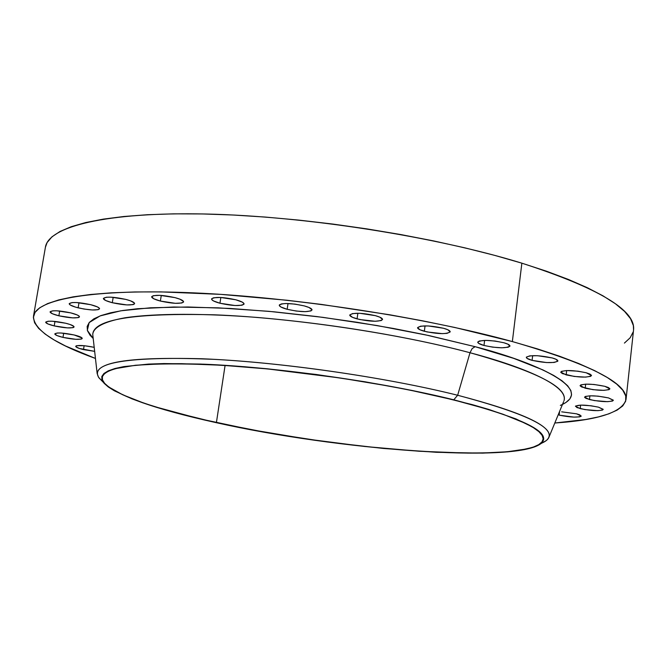 <?xml version="1.0" encoding="UTF-8"?>
<svg xmlns="http://www.w3.org/2000/svg" width="667" height="667" viewBox="0 0 667 667"><rect width="100%" height="100%" fill="white"/><g stroke="black" fill="none" stroke-linecap="round" stroke-linejoin="round"><path stroke-width="1" d="M580.215 408.629L575.429 406.295C578.839 404.502 586.526 404.786 598.482 407.162L591.087 405.778L580.765 405.102L575.521 406.07L576.905 407.554L584.892 409.596L597.724 410.672L602.434 410.105L603.168 409.288L598.482 407.162L603.193 409.471C599.75 411.264 592.096 410.98 580.215 408.629L580.615 405.102L580.215 408.629M589.486 399.575L584.575 397.115C588.144 395.172 596.123 395.439 608.529 397.924L598.041 396.148L590.17 395.806L585.318 396.456L584.609 397.34L586.076 398.432L594.305 400.584L607.612 401.667L612.531 401.05L613.332 400.175L608.529 397.924L613.348 400.358C609.746 402.293 601.792 402.034 589.486 399.575L589.903 395.814L589.486 399.575M585.201 388.194L580.09 385.568C583.775 383.475 592.029 383.725 604.861 386.318L593.989 384.467L585.851 384.142L580.84 384.867L580.132 385.826L581.666 386.993L593.013 389.678L603.96 390.345L609.038 389.653L609.846 388.703L608.387 387.535L604.861 386.318L609.871 388.911C606.153 391.004 597.932 390.762 585.201 388.194L585.659 384.15L585.201 388.194M566.166 374.904L560.764 372.078C564.524 369.835 573.003 370.06 586.201 372.761L577.981 371.185L566.583 370.535L561.489 371.352L560.814 372.386L562.464 373.628L574.262 376.455L585.526 377.113L590.687 376.33L591.462 375.304L589.895 374.054L586.201 372.761L591.496 375.563C587.702 377.805 579.264 377.58 566.166 374.904L566.667 370.535L566.166 374.904M532.091 360.372C528.256 359.305 526.33 358.279 526.321 357.304C530.082 354.927 538.711 355.136 552.209 357.937L537.519 355.711L529.865 355.844L526.388 357.095L527.013 358.346L532.091 360.372L546.556 362.556L554.177 362.448L557.779 361.231L556.095 359.305L552.209 357.937C555.986 358.996 557.87 360.013 557.87 360.972C554.077 363.34 545.481 363.14 532.091 360.372L532.658 355.644L532.091 360.372M483.992 345.473C479.848 344.322 477.772 343.205 477.755 342.138C481.457 339.67 490.153 339.87 503.835 342.746L495.047 341.037L485.851 340.378L479.415 340.987L477.789 342.004L478.598 343.338L483.992 345.473L492.646 347.14L501.701 347.807L508.162 347.232L509.896 346.231L507.929 344.18L503.835 342.746C507.912 343.897 509.947 344.997 509.947 346.048C506.22 348.507 497.565 348.316 483.992 345.473L484.626 340.395L483.992 345.473M424.345 331.274C419.851 330.023 417.6 328.823 417.575 327.655C421.152 325.146 429.815 325.354 443.555 328.272L428.197 325.938L420.619 326.188L417.575 327.647L420.027 329.806L427.088 331.941L442.321 333.642L446.998 333.35L450.183 331.933L447.874 329.765L443.555 328.272C447.982 329.523 450.192 330.715 450.2 331.849C446.59 334.359 437.969 334.167 424.345 331.274L425.054 325.871L424.345 331.274M357.078 318.884C352.218 317.542 349.775 316.25 349.741 315.007C353.151 312.506 361.689 312.723 375.354 315.649L359.83 313.298L352.443 313.59L349.733 315.124L352.56 317.367L359.897 319.568L375.171 321.261L381.249 320.56L382.558 319.443L379.882 317.192L375.354 315.649C380.14 317 382.541 318.276 382.558 319.493C379.123 321.986 370.627 321.786 357.078 318.884L357.862 313.24L357.078 318.884M287.169 309.296C281.958 307.871 279.331 306.503 279.281 305.203C282.491 302.768 290.829 303.01 304.285 305.911L295.006 304.11L285.951 303.502L281.616 303.877L279.448 304.827L279.29 305.469L280.84 306.962L287.169 309.296L296.298 311.055L305.219 311.664L310.98 310.922L312.031 309.771L308.988 307.47L304.285 305.911C309.43 307.337 312.014 308.696 312.039 309.963C308.804 312.389 300.517 312.164 287.169 309.296L288.011 303.518L287.169 309.296M219.952 303.235C214.44 301.742 211.656 300.325 211.589 298.991C214.591 296.682 222.67 296.94 235.818 299.783L220.385 297.44L213.59 297.79L211.672 298.749L211.639 299.4L213.415 300.9L219.952 303.235L235.134 305.536L241.921 305.219L243.922 304.285L244.014 303.652L242.346 302.151L235.818 299.783C241.262 301.276 244.005 302.676 244.047 303.985C241.029 306.286 232.991 306.036 219.952 303.235L220.835 297.465L219.952 303.235M160.372 301.059C154.644 299.525 151.743 298.099 151.651 296.757C154.452 294.589 162.239 294.881 175.004 297.632L159.822 295.331L153.36 295.681L151.684 296.632L153.71 298.749L160.372 301.059L175.313 303.31L181.766 302.993L183.525 302.076L183.508 301.442L179.89 299.175L175.004 297.632C180.665 299.158 183.533 300.575 183.592 301.884C180.774 304.052 173.036 303.768 160.372 301.059L161.272 295.414L160.372 301.059M112.289 302.718C106.453 301.184 103.485 299.766 103.377 298.457C105.995 296.448 113.473 296.765 125.813 299.4L110.98 297.157L106.437 297.232L103.385 298.416L105.603 300.475L112.289 302.718L126.88 304.919L133.008 304.611L134.084 304.227L134.467 303.11L130.699 300.9L125.813 299.4C131.591 300.934 134.517 302.343 134.601 303.627C131.966 305.628 124.529 305.328 112.289 302.718L113.182 297.299L112.289 302.718M78.131 307.837C72.294 306.336 69.318 304.952 69.193 303.693C71.661 301.843 78.839 302.176 90.737 304.702L76.338 302.526L71.994 302.585L69.193 303.71L70.193 304.969L75.571 307.145L83.859 309.021L92.313 309.972L98.141 309.688L99.55 308.846L99.383 308.262L97.357 306.878L90.737 304.702C96.523 306.203 99.466 307.57 99.558 308.804C97.082 310.655 89.945 310.33 78.131 307.837L78.998 302.71L78.131 307.837M58.871 315.808C53.127 314.357 50.192 313.031 50.067 311.848C52.401 310.138 59.305 310.48 70.777 312.89L56.845 310.797L52.685 310.839L50.058 311.881L52.401 313.748L58.871 315.808L72.595 317.867L78.164 317.625L79.09 317.284L79.273 316.275L77.247 314.966L70.777 312.89C76.463 314.349 79.365 315.658 79.465 316.817C77.122 318.526 70.252 318.184 58.871 315.808L59.688 311.005L58.871 315.808M54.21 325.905C48.649 324.521 45.806 323.27 45.673 322.161C47.907 320.577 54.569 320.935 65.641 323.228L52.193 321.211L48.182 321.227L45.664 322.194L47.949 323.954L54.21 325.905L67.467 327.889L72.836 327.689L73.72 327.372L73.879 326.43L70.193 324.537L65.641 323.228C71.152 324.612 73.97 325.855 74.07 326.947C71.828 328.523 65.208 328.181 54.21 325.905L54.977 321.419L54.21 325.905M62.981 337.394C57.662 336.085 54.936 334.917 54.802 333.884C56.97 332.408 63.423 332.766 74.145 334.967L61.156 333.016L57.262 333.016L54.802 333.9L56.962 335.551L62.981 337.394L75.796 339.311L81.007 339.144L81.874 338.861L82.049 337.986L74.145 334.967C79.431 336.276 82.124 337.435 82.224 338.452C80.048 339.92 73.637 339.57 62.981 337.394L63.69 333.217L62.981 337.394M83.483 349.6C78.431 348.366 75.838 347.274 75.721 346.323C77.747 344.947 83.909 345.281 94.205 347.324L84.342 345.714L76.888 345.664L76.055 345.94L75.896 346.765L79.306 348.441L94.656 351.359L83.483 349.6L84.142 345.689L83.483 349.6M559.154 415.149L573.862 417.108L579.473 416.883L581.115 416.258L579.79 414.857L576.546 413.815L561.656 411.831L576.546 413.815L581.224 416.041C577.956 417.7 570.602 417.4 559.154 415.149L559.538 411.814L559.154 415.149M562.473 404.444L565.966 402.459L569.901 398.899L571.569 394.922L570.869 390.554L567.7 385.826L561.998 380.774L553.718 375.446L542.871 369.893L513.64 358.346L475.121 346.69L428.881 335.559L377.18 325.571L322.811 317.342L268.851 311.322L218.301 307.846L173.829 307.003L137.485 308.729L122.82 310.488L110.622 312.79L100.959 315.583L93.847 318.834L89.261 322.469L87.16 326.446L87.452 330.707L90.037 335.201L93.205 338.494L87.327 330.323L89.145 322.603L100.1 315.908L120.785 310.805L150.634 307.762L187.877 306.987L229.898 308.437L273.762 311.781L316.833 316.567L357.12 322.278L393.397 328.464L425.129 334.751L475.121 346.69L472.144 348.591L470.002 352.735C428.289 341.546 351.626 325.571 257.954 317.509C205.644 313.34 155.811 313.148 124.904 317.8C103.577 321.677 93.172 327.597 92.755 334.484L92.871 335.501M216.408 422.628C149.683 408.071 100.142 389.937 102.209 377.289C105.644 365.716 144.806 361.664 219.701 365.116C292.496 369.335 387.66 383.517 453.393 399.841L411.531 390.47L388.678 386.043L340.612 378.039L267.55 368.926L222.069 365.258L181.924 363.69L164.449 363.698L135.559 365.241L115.466 368.634L108.838 370.944L104.486 373.612L102.385 376.597L102.46 379.857L104.636 383.342L108.813 387.027L122.745 394.797L143.255 402.868L155.653 406.928L199.808 418.834L251.642 429.79L307.704 439.178L364.674 446.481L419.235 451.259L467.967 453.118L482.299 453.043L507.295 451.759L526.463 448.966L533.525 446.998L538.736 444.647L541.979 441.921L543.155 438.844L542.154 435.426L538.919 431.691L533.4 427.672L525.571 423.395L503.068 414.257L488.511 409.488L453.393 399.841C513.949 415.499 543.855 428.639 543.121 439.253C539.053 464.857 345.606 451.859 216.408 422.628L225.079 365.449L216.408 422.628M540.795 443.713L546.173 440.645C559.363 429.573 529.856 414.44 457.654 395.256L453.768 399.808C524.379 418.392 553.385 433.025 540.795 443.713C514.507 463.565 337.302 449.85 216.166 422.653C153.852 408.904 116.2 395.431 103.227 382.216C94.489 368.217 128.031 362.206 203.852 364.19C278.239 367.242 382.933 382.174 453.768 399.808L457.654 395.256C521.752 412.039 552.201 425.971 549.016 437.052C548.049 439.711 545.014 441.988 539.895 443.888L539.895 443.888M560.355 405.403C598.057 389.186 532.208 361.289 475.121 346.69L472.144 348.591L470.002 352.735C515.991 364.757 569.059 384.534 564.007 400.717C568.101 387.502 536.76 371.502 470.002 352.735L457.654 395.256L470.002 352.735C398.624 333.6 293.747 317.967 214.941 314.832C134.117 312.806 93.388 319.36 92.755 334.484L97.157 373.545C98.057 360.955 137.085 356.228 214.24 359.346C289.395 363.332 389.211 378.097 457.654 395.256C385.151 377.055 277.68 361.722 201.484 358.738C123.895 356.887 89.703 363.232 98.899 377.78L102.309 381.282L98.558 377.297L97.157 373.545M626.03 399.433L633.567 329.882C635.743 310.255 598.507 288.019 521.861 263.173L512.356 341.571C589.945 364.065 627.839 383.367 626.021 399.483C622.503 412.181 598.758 420.027 554.811 423.011L585.751 419.501L598.399 416.925L608.913 413.807L617.092 410.13L622.745 405.911L625.679 401.167L625.738 395.923L622.761 390.195L616.633 384.034L607.262 377.489L594.622 370.619L578.706 363.507L559.588 356.236L537.41 348.891L512.356 341.571L521.861 263.173C435.526 236.56 305.411 216.166 205.92 214.015C106.178 211.823 48.416 226.605 45.414 247.224L33.483 316.208C35.843 299.258 93.338 288.503 193.605 292.863C293.613 297.174 424.971 317.367 512.356 341.571L454.802 327.472L423.045 320.91L389.878 314.807L321.327 304.402L287.002 300.25L220.869 294.372L161.281 291.904L134.942 291.954L111.322 292.821L90.662 294.481L73.103 296.865L58.754 299.917L47.64 303.577L39.753 307.762L35.026 312.406L33.358 317.434L34.609 322.778L38.628 328.372L45.239 334.142L54.269 340.037L65.524 345.99L95.456 358.454C54.035 343.463 33.375 329.381 33.483 316.208M216.166 422.653L168.943 410.955L142.83 402.843L131.783 398.774L114.382 390.804L108.279 386.96L104.085 383.267L101.893 379.765L101.809 376.505L103.91 373.512L108.271 370.835L114.907 368.517L123.837 366.6L148.466 364.09L164.007 363.565L200.859 364.074L244.055 366.7L267.392 368.801L316.033 374.454L365.057 381.791L411.789 390.403L433.508 395.039L472.319 404.644L488.978 409.48L515.983 418.926L533.975 427.714L539.503 431.749L542.738 435.493L543.722 438.911L542.546 441.996L539.286 444.722L534.05 447.082L518.151 450.65L507.737 451.859L482.683 453.135L436.56 452.309L383.433 448.457L326.763 441.929L269.902 433.166L216.166 422.653M633.567 329.957L633.367 325.563L630.54 318.701L624.587 311.422L615.424 303.768L603.001 295.84L587.335 287.71L568.492 279.481L546.606 271.261L521.861 263.173L494.539 255.336L464.966 247.874L433.533 240.904L400.692 234.542L366.925 228.898L332.758 224.054L298.708 220.093L265.299 217.067L233.033 215.007L202.376 213.94L173.737 213.849L147.49 214.716L123.92 216.5L103.252 219.135L85.659 222.561L71.236 226.705L60.022 231.474L51.993 236.793L47.099 242.563L45.406 247.282M624.412 343.088L630.148 337.794L633.183 331.941M563.623 401.659L549.016 437.052M98.899 377.78L103.227 382.216"/></g></svg>
